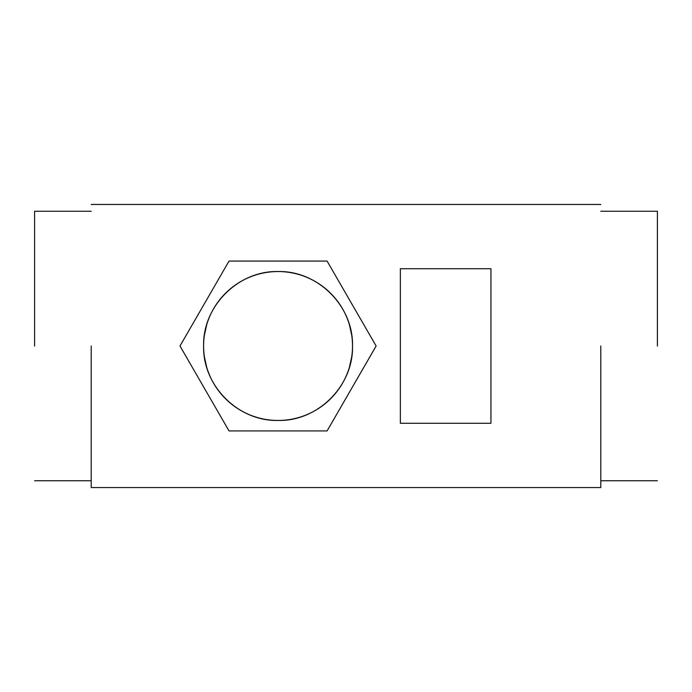 <?xml version="1.0" encoding="UTF-8"?>
<svg xmlns="http://www.w3.org/2000/svg" width="692" height="692" viewBox="0 0 692 692"><rect width="100%" height="100%" fill="white"/><g stroke="black" fill="none" stroke-linecap="round" stroke-linejoin="round"><path stroke-width="1.04" d="M351.761 356.57L349.417 367.227M347.315 373.325L346.735 374.753M341.407 385.124L340.94 385.868M318.121 408.756L317.17 409.353M306.815 414.672L306.02 415.001M295.873 418.288L294.152 418.695M290.147 419.464L289.342 419.594M266.775 419.594L265.97 419.464M261.948 418.686L260.235 418.288M250.097 415.001L249.302 414.672M238.948 409.353L237.996 408.756M215.177 385.868L214.71 385.124M209.382 374.753L208.802 373.325M206.7 367.227L204.356 356.57M203.604 346C202.583 385.781 238.273 421.48 278.054 420.451C317.844 421.48 353.534 385.781 352.513 346C353.534 306.219 317.844 270.52 278.054 271.549C238.273 270.52 202.583 306.219 203.604 346A74.451 74.451 0 0 0 278.054 420.451A74.451 74.451 0 0 0 352.513 346A74.451 74.451 0 0 0 278.054 271.549A74.451 74.451 0 0 0 203.604 346M204.356 335.43L206.7 324.773M208.802 318.675L209.382 317.247M214.71 306.876L215.177 306.132M237.996 283.244L238.948 282.647M249.302 277.328L250.097 276.999M260.235 273.712L261.965 273.305M265.97 272.536L266.775 272.406M289.342 272.406L290.147 272.536M294.169 273.314L295.873 273.712M306.02 276.999L306.815 277.328M317.17 282.647L318.121 283.244M340.94 306.132L341.407 306.876M346.735 317.247L347.315 318.675M349.417 324.773L351.761 335.43M490.939 268.712L490.939 423.288L400.357 423.288L400.357 268.712L490.939 268.712M657.4 346L657.4 211.25L657.4 346M91.214 346L91.214 487.549L91.214 346M600.786 346L600.786 487.549L600.786 346M34.6 346L34.6 211.25L34.6 346M327.091 430.926L376.128 346L327.091 261.074L229.026 261.074L179.989 346L229.026 430.926L327.091 430.926M657.4 480.75L600.786 480.75M657.4 211.25L600.786 211.25M600.786 487.549L91.214 487.549M600.786 204.451L91.214 204.451M91.214 480.75L34.6 480.75M91.214 211.25L34.6 211.25"/></g></svg>
